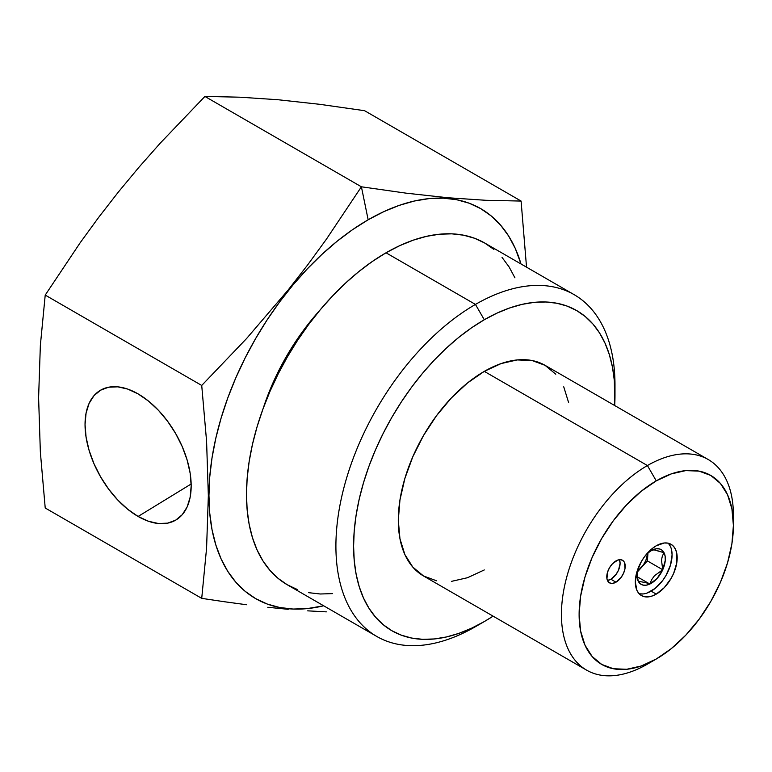 <?xml version="1.0" encoding="UTF-8"?>
<svg xmlns="http://www.w3.org/2000/svg" width="772" height="772" viewBox="0 0 772 772"><rect width="100%" height="100%" fill="white"/><g stroke="black" fill="none" stroke-linecap="round" stroke-linejoin="round"><path stroke-width="1.16" d="M640.934 568.038L637.325 571.319L647.38 560.887L647.988 552.848L647.38 560.887L662.733 569.755L661.488 560.096L662.357 556.014L664.026 552.694A20.062 11.58 -60 0 1 662.733 569.755A20.062 11.58 -60 0 1 649.85 584.047L651.616 579.762L654.415 575.777L662.733 569.755L665.271 560.337L665.126 556.149L664.026 552.694L662.058 550.224L659.336 548.892L656.055 548.796L652.446 549.934A20.062 11.58 120 0 0 651.153 550.61L646.463 554.238A20.062 11.58 -60 0 1 651.153 550.61A20.062 11.58 -60 0 1 652.446 549.934A20.062 11.58 -60 0 1 664.026 552.694L654.946 549.934L652.446 549.934L650.487 550.996L653.874 549.809L664.026 552.694L662.357 556.014L661.488 560.096L662.733 569.755L647.38 560.887L640.934 568.038C645.083 563.242 647.447 558.011 648.026 552.366L645.826 560.52L643.645 564.496L637.18 572.206L640.934 568.038M639.129 593.716A29.597 17.09 120 0 0 651.153 591.159L656.258 594.112A29.597 17.09 -60 0 1 641.455 595.579A29.597 17.09 -60 0 1 636.919 571.859A29.597 17.09 -60 0 1 656.258 545.775L652.176 548.593L644.63 556.554L641.455 561.398L636.919 571.859L635.327 582.03L636.919 590.358L638.859 593.417L641.455 595.579L644.63 596.746L648.248 596.891L652.176 596.003L656.258 594.112L664.267 587.646L671.061 578.489L673.667 573.316L676.793 562.807L676.793 553.37L675.596 549.529L673.667 546.47L671.061 544.308L667.886 543.131L664.267 542.986L656.258 545.775A29.597 17.09 -60 0 1 671.061 544.308A29.597 17.09 -60 0 1 675.596 568.028A29.597 17.09 -60 0 1 656.258 594.112L651.153 591.159A29.597 17.09 120 0 0 669.72 567.42A29.597 17.09 120 0 0 668.282 543.218M619.395 559.603L620.099 563.27L618.546 570.083L615.998 574.484L610.884 579.232L615.988 582.184A13.027 7.517 -60 0 1 609.475 582.821A13.027 7.517 -60 0 1 607.477 572.39A13.027 7.517 -60 0 1 615.988 560.906A13.027 7.517 -60 0 1 622.502 560.26A13.027 7.517 -60 0 1 624.5 570.701A13.027 7.517 -60 0 1 615.988 582.184L610.884 579.232A13.027 7.517 120 0 0 619.433 559.69M733.4 525.404L731.914 543.642L727.533 562.884L720.401 582.397L710.809 601.436L699.114 619.26L685.777 635.192L671.312 648.615L656.258 659.018L641.214 665.995L626.739 669.276L613.402 668.745L601.716 664.422L592.124 656.461L584.993 645.17L580.602 631.004L579.116 614.473L580.602 596.245L584.993 577.002L592.124 557.481L601.716 538.451L613.402 520.617L626.739 504.695L641.214 491.262L656.258 480.869L671.312 473.892L685.777 470.602L699.114 471.132L710.809 475.465L720.401 483.426L727.533 494.707L731.914 508.883L733.4 525.404L733.4 515.194A121.6 70.204 120 0 0 647.418 465.545A121.6 70.204 -60 0 1 708.213 459.523L545.09 365.349A121.6 70.204 120 0 0 484.295 371.371L647.418 465.545L656.258 480.869A109.093 62.986 -60 0 1 733.4 525.404A109.093 62.986 -60 0 1 656.258 659.018L647.418 664.123L656.258 659.018A109.093 62.986 -60 0 1 579.116 614.473A109.093 62.986 -60 0 1 656.258 480.869L647.418 465.545A121.6 70.204 120 0 0 561.427 614.473A121.6 70.204 120 0 0 647.418 664.123A121.6 70.204 -60 0 1 586.614 670.144A121.6 70.204 -60 0 1 567.98 572.708A121.6 70.204 -60 0 1 647.418 465.545L484.295 371.371A121.6 70.204 120 0 0 404.846 478.524A121.6 70.204 120 0 0 423.49 575.96L412.798 567.092L404.856 554.518L399.954 538.711L398.304 520.299L399.954 499.976L404.856 478.524L412.798 456.773L423.49 435.553L436.518 415.683L451.388 397.927L467.514 382.96L484.295 371.371L501.067 363.593L517.192 359.926L532.062 360.524L545.09 365.349L555.782 374.217M493.887 249.424L484.691 243.016L474.548 238.258L463.547 235.19L451.803 233.839L439.422 234.225L426.53 236.348L413.242 240.169L399.703 245.67L386.019 252.791L475.446 304.419L484.295 319.743L471.48 327.859L458.79 337.364L446.351 348.143L434.279 360.099L422.68 373.127L411.679 387.09L401.382 401.865L391.877 417.295L383.259 433.246L375.617 449.555L369.026 466.066L363.544 482.616L359.221 499.059L356.104 515.223L354.223 530.953L353.595 546.113L354.223 560.54L356.104 574.107L359.221 586.672L363.544 598.126L369.026 608.346L375.617 617.243L383.259 624.722L391.877 630.724L401.382 635.182L411.679 638.058L422.68 639.322L434.279 638.955L446.351 636.977L458.79 633.397L471.48 628.244L484.295 621.576A184.836 106.71 -60 0 1 484.295 621.576L493.096 616.153A184.836 106.71 -60 0 1 484.295 621.566L475.446 626.681A197.343 113.938 120 0 0 475.446 626.671L475.446 626.681A197.343 113.938 -60 0 1 475.446 626.681L484.295 621.576A184.836 106.71 -60 0 1 353.595 546.113A184.836 106.71 -60 0 1 484.295 319.743L475.446 304.419A197.343 113.938 120 0 0 335.907 546.113A197.343 113.938 120 0 0 475.446 626.681A197.343 113.938 -60 0 1 376.775 636.456A197.343 113.938 -60 0 1 346.531 478.322A197.343 113.938 -60 0 1 475.446 304.419L386.019 252.791A197.343 113.938 120 0 0 257.105 426.694A197.343 113.938 120 0 0 287.358 584.819L376.775 636.456M319.782 310.354A163.432 94.358 120 0 0 263.204 408.34L272.072 384.948L286.441 356.423L303.956 329.721L319.782 310.354M326.353 611.868L307.7 610.845L326.353 611.868M288.188 609.311L267.778 607.274L288.188 609.311M246.519 604.737L224.459 601.745L246.519 604.737M201.724 598.358L224.459 601.745L201.724 598.358L45.22 508.005L40.356 452.093L38.6 397.725L40.356 345.383L45.22 295.087L80.269 242.611L98.922 217.029L118.444 191.939L138.844 167.37L160.113 143.293L204.908 96.442L239.957 97.195L278.132 99.752L319.801 104.326L364.587 110.705L521.09 201.058L486.042 200.305L447.866 197.748L406.197 193.174L361.402 186.795L326.353 239.272L307.7 264.854L288.188 289.944L246.519 338.599L201.724 385.45L206.587 441.352L208.344 495.721L206.587 548.072L201.724 598.358L45.22 508.005L40.356 452.093L38.6 397.725L40.356 345.383L45.22 295.087L80.269 242.611L98.922 217.029L118.444 191.939L138.844 167.37L160.113 143.293L204.908 96.442L361.402 186.795L326.353 239.272L307.7 264.854L288.188 289.944L246.519 338.599L201.724 385.45L45.22 295.087L201.724 385.45L206.587 441.352L208.344 495.721L206.587 548.072L201.724 598.358M368.157 219.788L361.402 186.795L204.908 96.442L239.957 97.195L278.132 99.752L319.801 104.326L364.587 110.705L521.09 201.058L486.042 200.305L447.866 197.748L406.197 193.174L361.402 186.795L368.157 219.788A225.135 129.985 -60 0 1 521.013 263.985L515.233 248.343L508.555 235.894L500.526 225.057L491.214 215.948L480.724 208.633L469.144 203.2L456.599 199.697L443.205 198.163L429.078 198.607L414.371 201.019L399.211 205.381L383.761 211.663L368.157 219.788A225.135 129.985 -60 0 0 210.553 468.652A225.135 129.985 -60 0 0 323.671 605.788L307.237 608.606L293.109 609.05L279.715 607.516L267.17 604.013L255.59 598.58L245.1 591.265L235.788 582.156L227.759 571.319L221.081 558.87L215.822 544.916L212.02 529.611L209.733 513.091L208.961 495.518L209.733 477.057L212.02 457.892L215.822 438.197L221.081 418.173L227.759 398.014L235.788 377.904L245.1 358.034L255.59 338.618L267.17 319.82L279.715 301.823L293.109 284.82L307.237 268.945L321.943 254.384L337.103 241.25L352.553 229.68L368.157 219.788M138.111 516.458A75.048 43.328 60 0 1 88.867 449.603A75.048 43.328 60 0 1 101.393 389.744A75.048 43.328 60 0 1 138.111 393.903A75.048 43.328 60 0 1 186.92 459.311A75.048 43.328 60 0 1 176.421 519.701A75.048 43.328 60 0 1 138.111 516.458L191.157 483.996L138.111 516.458L148.465 521.254L158.424 523.512L167.592 523.146L175.64 520.174L182.24 514.702L187.142 506.934L190.163 497.187L191.176 485.82L190.163 473.275L187.142 460.035L182.24 446.612L175.64 433.517L167.592 421.251L158.424 410.289L148.465 401.054L138.111 393.903L127.756 389.098L117.807 386.84L108.63 387.206L100.592 390.188L93.991 395.66L89.079 403.418L86.068 413.174L85.045 424.542L86.068 437.087L89.079 450.327L93.991 463.75L100.592 476.845L108.63 489.11L117.807 500.063L127.756 509.298L138.111 516.458M526.533 267.18L521.09 201.058L526.533 267.18M614.985 395.196A184.836 106.71 -60 0 1 614.695 405.532L614.358 380.77L612.476 367.202L609.359 354.637L605.036 343.193L599.554 332.964L592.964 324.066L585.321 316.588L576.703 310.585L567.208 306.127L556.902 303.251L545.901 301.987L534.301 302.354L522.229 304.332L509.79 307.922L497.1 313.075L484.295 319.743A184.836 106.71 -60 0 1 614.985 395.196L614.985 384.987A197.343 113.938 120 0 0 475.446 304.419A197.343 113.938 -60 0 1 574.117 294.643L484.691 243.016A197.343 113.938 120 0 0 386.019 252.791L372.345 261.467L358.797 271.609L345.518 283.121L332.626 295.888L320.245 309.794L308.501 324.703L297.5 340.471L287.348 356.953L278.152 373.976L269.997 391.385L262.962 409.015L257.105 426.694L252.492 444.238L249.163 461.502L247.156 478.302L246.48 494.485L247.156 509.887L249.163 524.371L252.492 537.785L257.105 550.011L262.962 560.926L269.997 570.421L278.152 578.411L287.348 584.819L297.5 589.586M308.501 592.655L320.245 593.996L332.626 593.61M514.943 277.833L509.086 266.919L502.051 257.414M574.117 294.643A197.343 113.938 -60 0 1 614.917 390.217M563.734 386.801L568.626 402.598M484.295 569.939L467.514 577.717L451.388 581.384M436.518 580.785L423.49 575.96L586.614 670.144M708.213 459.523A121.6 70.204 -60 0 1 733.284 520.502M607.448 580.447A13.027 7.517 120 0 0 610.884 579.232L607.361 580.457M615.988 582.184L621.113 577.437L623.651 573.027L625.031 568.404L624.5 562.556L623.651 561.205L621.113 559.739L617.793 560.067L612.466 563.753L609.475 567.777L607.477 572.39L606.956 578.836L608.336 581.876L610.874 583.342L612.466 583.41L615.988 582.184M671.679 550.426L672.084 554.904L670.492 565.075L665.947 575.536L662.781 580.37L655.235 588.341L647.061 593.05M643.144 593.948L639.525 593.803M668.552 543.517L670.492 546.576M649.85 584.047L657.088 578.44L662.733 569.755L654.415 575.777L651.616 579.762L649.85 584.047L637.276 576.79L649.85 584.047A20.062 11.58 -60 0 1 638.27 581.287L640.249 583.757L642.96 585.089L646.241 585.195L649.85 584.047L645.701 582.599L649.85 584.047M637.846 569.003L637.17 577.832L638.27 581.287L645.701 582.599L638.27 581.287A20.062 11.58 -60 0 1 636.968 575.179A20.062 11.58 -60 0 1 637.759 569.311M636.987 574.011L638.27 581.287L636.996 574.117M650.487 550.996L651.153 550.61"/></g></svg>
